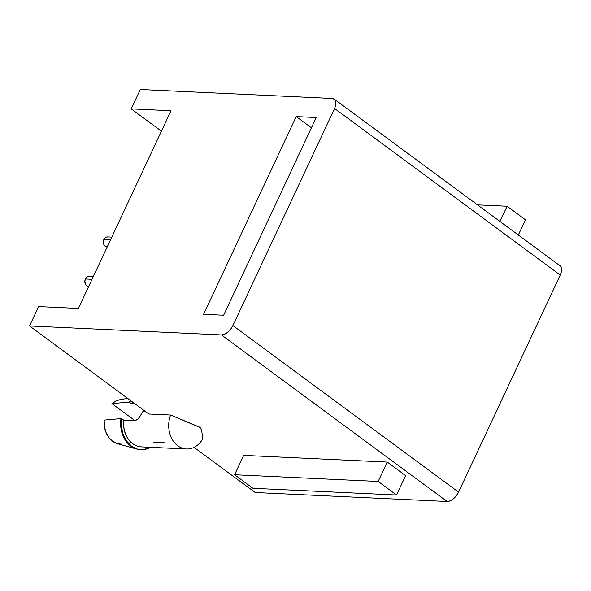 <?xml version="1.0" encoding="UTF-8"?>
<svg xmlns="http://www.w3.org/2000/svg" width="591" height="591" viewBox="0 0 591 591"><rect width="100%" height="100%" fill="white"/><g stroke="black" fill="none" stroke-linecap="round" stroke-linejoin="round"><path stroke-width="0.89" d="M93.275 276.662L88.99 276.462A5.031 3.952 92.7 0 0 85.37 278.989L92.041 279.299L85.37 278.989A5.031 3.952 92.7 0 0 88.524 286.509L86.714 285.845L85.577 284.559L84.845 280.843L86.412 277.511L87.808 276.632L89.352 276.499M111.795 237.124L107.51 236.925A5.031 3.952 92.7 0 0 103.89 239.451L110.561 239.761L103.89 239.451A5.031 3.952 92.7 0 0 107.045 246.972L105.235 246.307L104.097 245.021L103.366 241.305L104.932 237.974L106.328 237.094L107.872 236.961M143.495 410.065L142.778 411.698L145.911 411.846L142.778 411.698L138.974 417.926L136.728 419.957L134.371 420.637L123.674 420.135L123.726 427.101L125.344 433.705L128.395 439.394L132.628 443.701L137.681 446.249L141.434 446.87M131.394 403.66L135.051 403.83L131.394 403.66L129.363 402.168L130.87 400.75A26.817 21.069 -87.3 0 0 129.363 402.168L131.394 403.66A24.024 18.875 92.7 0 1 132.99 402.308L131.394 403.66M334.307 99.177L559.972 265.743A11.17 6.117 -53.6 0 1 560.238 275.051L334.572 108.493L560.238 275.051L458.557 492.126A11.17 6.117 -53.6 0 1 447.114 501.493L450.098 500.873L453.327 498.878L456.289 495.805L458.557 492.126L232.891 325.56A11.17 6.117 126.4 0 1 221.448 334.927L447.114 501.493L255.216 492.525L194.033 447.365L255.216 492.525L447.114 501.493L221.448 334.927L29.55 325.959L38.629 306.581L29.55 325.959L148.843 414.01L29.55 325.959L221.448 334.927L224.432 334.314L227.661 332.319L230.63 329.246L232.891 325.56L334.572 108.493L335.784 104.755L335.762 101.541L334.506 99.34L332.208 98.475L140.311 89.507L332.208 98.475A11.17 6.117 126.4 0 1 334.307 99.177A11.17 6.117 126.4 0 1 334.572 108.493L232.891 325.56L458.557 492.126L560.238 275.051L561.45 271.321L561.428 268.107L560.172 265.898M161.424 131.172L131.232 108.892L140.311 89.507L131.232 108.892L170.991 110.746L78.389 308.436L38.629 306.581L78.389 308.436L170.991 110.746L131.232 108.892L161.424 131.172M141.138 449.648A26.817 21.069 -87.3 0 1 121.643 418.642L120.956 418.605A26.817 21.069 92.7 0 0 140.444 449.618L141.138 449.648A26.817 21.069 -87.3 0 0 150.616 447.298L143.679 449.574L137.356 449.034L131.49 446.124L126.614 441.1L123.164 434.429L121.458 426.709L121.643 418.642L123.674 420.135A24.024 18.875 92.7 0 0 141.264 446.862L186.483 448.975A24.024 18.875 -87.3 0 1 170.592 415.03L200.083 427.492M141.027 414.993L137.873 419.078L134.371 420.637L123.674 420.135L120.956 418.605L104.201 420.083A22.347 17.56 92.7 0 0 117.579 443.73L136.78 449.034A26.817 21.069 -87.3 0 1 120.956 418.605L104.201 420.083L104.385 426.37L105.952 432.302L108.759 437.406L112.6 441.278L117.158 443.605L122.078 444.21M140.747 449.633A26.817 21.069 -87.3 0 1 136.78 449.034M199.285 427.005L170.592 415.03L148.843 414.01L170.592 415.03A24.024 18.875 92.7 0 0 177.839 445.813A24.024 18.875 92.7 0 0 202.794 438.803L202.092 433.373L202.794 438.803A24.024 18.875 -87.3 0 1 186.483 448.975M200.659 427.995L201.797 431.415M243.677 455.373L387.253 462.081L405.611 475.629L396.531 495.007L252.948 488.299L234.597 474.75L378.174 481.466L396.531 495.007L405.611 475.629L387.253 462.081L378.174 481.466L387.253 462.081L243.677 455.373L234.597 474.75L243.677 455.373M223.627 315.225L316.229 117.535L223.627 315.225L203.607 314.286L296.209 116.597L316.229 117.535L296.209 116.597L311.413 127.819L296.209 116.597L203.607 314.286L223.627 315.225M518.329 235.004L525.451 219.793L518.329 235.004M477.498 204.863L507.093 206.252L499.971 221.455L507.093 206.252L525.451 219.793L507.093 206.252L477.498 204.863M252.948 488.299L396.531 495.007L378.174 481.466L234.597 474.75L252.948 488.299M202.092 433.373L201.317 429.206L200.09 427.5M128.675 402.131L129.363 402.168L128.675 402.131A26.817 21.069 -87.3 0 1 130.485 400.462A26.817 21.069 92.7 0 0 128.675 402.131L111.921 403.609L134.955 420.615L111.921 403.609L128.675 402.131M127.626 398.356L119.633 399.775A22.347 17.56 92.7 0 0 111.921 403.609L116.39 400.757L119.781 399.752M153.387 442.068L164.084 442.563"/></g></svg>
